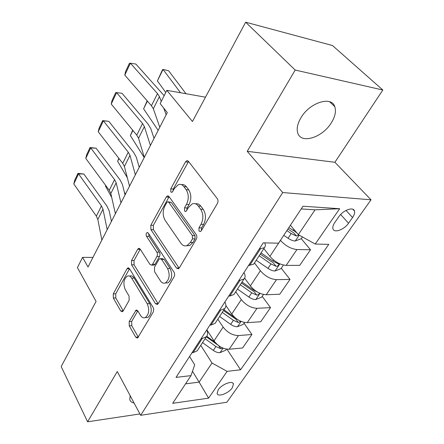 <?xml version="1.0" encoding="UTF-8"?>
<svg xmlns="http://www.w3.org/2000/svg" width="444" height="444" viewBox="0 0 444 444"><rect width="100%" height="100%" fill="white"/><g stroke="black" fill="none" stroke-linecap="round" stroke-linejoin="round"><path stroke-width="0.67" d="M199.045 231.108L200.438 231.607L201.204 230.891L217.405 203.474C218.254 201.737 218.209 200.127 217.283 198.646L188.417 161.294L186.719 160.717L185.475 161.916L170.757 188.822L170.818 191.958L172 192.391L174.67 188.206L178.355 184.643C180.442 183.927 182.284 184.587 183.883 186.619L186.153 189.682C188.839 194.178 188.95 199.084 186.474 204.395L184.521 207.848L184.593 211.061L185.875 211.527L188.617 207.337L192.258 203.874C194.516 203.075 196.52 203.785 198.268 205.999L200.655 209.213C203.474 213.914 203.596 218.953 201.01 224.325L198.968 227.805L199.045 231.108M331.296 122.86C335.137 116.683 336.297 111.289 334.787 106.677C331.579 95.671 309.74 102.508 301.026 117.627C297.463 123.648 296.392 128.832 297.819 133.167C301.237 144.3 322.455 137.512 331.296 122.86M232.279 387.845L233.461 384.043C232.806 380.12 221.839 384.193 218.232 389.765L217.094 393.489C217.821 397.419 228.654 393.345 232.279 387.845M129.193 321.573L129.254 325.874L135.736 337.196L137.546 338.089L153.274 311.999L153.729 309.074L153.197 307.531L129.465 268.653L127.866 267.915L127.017 268.77L113.27 293.889L113.325 298.052L120.707 310.944L122.355 311.766L123.116 311.005L129.132 300.344L129.065 296.065L125.275 289.649C122.944 283.688 123.632 279.165 127.345 276.085C128.971 275.491 130.414 276.162 131.679 278.116L147.203 303.724C149.695 309.79 149.056 314.419 145.293 317.61C143.468 318.304 141.858 317.543 140.459 315.329L137.868 310.944L136.119 310.112L129.193 321.573L131.696 321.428L131.757 325.718L138.378 337.207M295.199 70.047L247.23 151.321L334.898 162.276L382.828 90.015L295.199 70.047L245.654 22.2L192.446 121.517L166.855 90.337L160.156 103.613L167.294 112.587L88.023 267.016L82.578 257.365L77.417 267.593L96.071 301.421L61.172 366.572L87.596 421.8L139.916 413.947M247.23 151.321L282.717 192.552L140.643 415.312L117.272 371.517L87.596 421.8M176.44 268.037L178.377 268.814L179.326 267.91L196.276 239.227C197.075 237.579 197.036 236.014 196.17 234.521L169.047 196.57L167.371 195.937L166.272 197.014L150.827 225.241L150.905 229.615L176.44 268.037L179.004 268.026L153.419 229.698L150.905 229.615M174.109 276.74L158.181 303.69L157.348 304.495L155.478 303.657L131.574 264.818L131.507 260.556L137.662 249.312L138.572 248.401L140.199 249.112L149.922 264.38L151.659 265.129L152.57 264.241L156.921 256.56C157.631 255.028 157.603 253.546 156.843 252.12L146.498 236.297C145.832 234.693 146.043 233.461 147.119 232.589L148.268 233.067L174.015 272.155C174.825 273.654 174.858 275.186 174.109 276.74M245.654 22.2L332.462 45.516L382.828 90.015M338.828 216.739L334.798 222.533C333.111 225.025 332.506 227.117 332.972 228.81C334.082 233.394 344.189 229.72 348.534 223.221L352.558 217.538C354.323 214.968 354.967 212.793 354.479 211.022C353.413 206.427 343.184 210.112 338.828 216.739M282.717 192.552L371.029 199.811L226.873 402.242L140.643 415.312M339.666 208.719L315.218 244.039L298.335 234.665L315.046 209.823L339.666 208.719L302.986 206.227L278.549 243.19L263.237 242.835L176.013 377.394L190.992 375.63L194.705 364.857L189.555 356.51M226.956 349.195L240.565 369.78L328.788 244.355L315.218 244.039M240.565 369.78L227.112 371.367L208.591 398.14L172.688 403.319L190.992 375.63M334.898 162.276L371.029 199.811M92.951 257.42L82.578 257.365M205.489 97.181L166.855 90.337M315.046 209.823L301.199 208.93M298.335 234.665L290.432 225.213M192.491 371.278L199.128 382.134L211.993 363.009L200.766 345.354M244.039 323.199L251.926 334.499L242.602 347.979L229.165 349.245C223.288 349.189 218.243 346.398 214.03 340.87L206.832 329.848M251.926 334.499L238.461 335.57C232.562 335.436 227.45 332.611 223.138 327.089L217.826 319.186M262.21 296.376L270.513 307.614L260.733 321.75L247.253 322.644C241.331 322.438 236.164 319.58 231.751 314.063L225.868 305.555M270.513 307.614L257.004 308.297C251.06 308.008 245.832 305.111 241.314 299.6L235.709 291.747M281.263 268.248L290.015 279.404L279.753 294.244L266.233 294.727C260.273 294.355 254.978 291.425 250.355 285.925L244.638 278.144M290.015 279.404L276.479 279.659C270.496 279.193 265.135 276.224 260.395 270.735L254.484 262.942M301.265 238.706L310.506 249.761L299.722 265.357L286.18 265.39C280.181 264.84 274.753 261.832 269.902 256.36L263.836 248.601M310.506 249.761L296.958 249.539C290.942 248.89 285.442 245.837 280.464 240.382L280.43 240.343M185.564 383.844L199.128 382.134L208.591 398.14M295.626 231.962L296.07 232.49M264.752 242.868C265.612 244.933 265.506 246.542 264.424 247.691L259.285 248.929M254.406 263.064L253.718 264.125L248.557 265.484M243.984 272.533C245.41 275.236 245.443 277.361 244.083 278.899L240.01 280.347L238.911 280.364M234.648 293.373L233.921 294.494L229.826 296.031L228.727 296.07M224.903 301.97C226.224 304.712 226.179 306.898 224.775 308.53L220.668 310.145L219.569 310.201M215.878 322.178L215.112 323.349L210.994 325.047L209.901 325.119M206.754 329.97C207.981 332.745 207.864 334.987 206.416 336.691L202.286 338.461L201.193 338.55M198.018 349.578L197.219 350.799L193.084 352.636L191.997 352.741M211.993 363.009L227.112 371.367M130.148 395.643L129.798 399.661C130.336 401.443 131.768 402.564 134.094 403.035M201.343 230.652L201.554 227.9L203.596 224.431C206.183 219.075 206.06 214.052 203.235 209.363L200.655 209.213M195.521 203.824C197.536 203.413 199.312 204.19 200.849 206.155L203.235 209.363M181.496 184.665C183.372 184.282 185.02 185.004 186.436 186.824L188.717 189.882C191.408 194.367 191.514 199.256 189.039 204.556L187.085 207.992L186.819 210.495M188.556 161.472L173.293 189.016L172.988 191.264M169.136 196.692L153.347 225.341L153.419 229.698M192.468 238.855L192.396 235.581L168.742 202.225L167.554 201.776L166.794 202.519L164.857 206.049C162.548 211.116 162.637 215.873 165.129 220.318L180.919 243.223C182.684 245.637 184.737 246.42 187.074 245.565L190.371 242.435L192.468 238.855L195.049 238.922L194.977 235.653L192.396 235.581M168.309 201.826L171.279 202.386L194.977 235.653M186.552 245.748L189.649 245.61L192.946 242.491L190.371 242.435M195.049 238.922L192.946 242.491M140.249 249.195L133.999 260.561L134.066 264.813L158.147 303.746M153.269 265.129L154.19 265.124L155.1 264.241L159.457 256.577C160.167 255.05 160.14 253.574 159.374 252.148L149.006 236.369L146.498 236.297M148.757 233.805L149.006 236.369M160.389 280.813C161.827 282.939 163.497 283.649 165.39 282.939C169.519 279.537 170.241 274.725 167.549 268.492L161.599 259.39L159.812 258.647L158.874 259.557L154.495 267.244L154.573 271.684L160.389 280.813M167.937 282.889L165.39 282.939L167.937 282.889C172.072 279.498 172.794 274.692 170.102 268.481L167.549 268.492M160.778 258.652L162.349 258.658L164.141 259.401L170.102 268.481M137.801 310.839L131.696 321.428M145.632 317.588L147.824 317.471C151.593 314.291 152.225 309.673 149.733 303.618L147.203 303.724M129.47 276.063L129.831 276.057C131.463 275.458 132.911 276.135 134.171 278.077L149.733 303.618M129.515 268.731L115.734 293.817L115.79 297.968L123.204 310.85M185.992 93.728L168.615 70.751L163.065 69.436L180.536 92.757M302.464 236.957L301.282 238.694L295.138 241.031C292.985 240.876 290.626 239.954 288.056 238.256L283.749 235.326M157.392 80.919L162.504 69.73L163.065 69.436L157.392 80.919L165.779 92.469M296.353 232.295L288.85 227.606M286.868 230.603L291.203 233.544L296.376 236.008L298.856 234.954M296.376 236.008L293.75 232.856L287.901 229.037M159.779 127.234L153.33 108.758L151.437 105.744L124.797 75.119L130.381 63.198L129.443 63.292L125.552 71.612L124.797 75.119M161.239 101.471L159.429 96.587L157.492 93.606L130.381 63.198L135.858 64.053L164.163 95.682M166.167 114.78L163.664 108.025M283.427 265.057L280.997 268.648L274.936 271.018C272.788 270.94 270.474 270.063 267.982 268.392L256.232 260.267M147.408 101.115L143.606 108.808L158.158 130.386M259.163 255.766L270.968 263.908L276.035 266.289C277.822 266.184 278.738 265.44 278.782 264.052L272.866 261.061L261.028 252.902M276.035 266.289L273.548 263.098L260.256 254.09M143.606 108.808L147.153 100.816M263.503 294.472L261.688 297.147L255.716 299.55C253.579 299.539 251.298 298.707 248.879 297.064L237.473 289.044M132.906 130.458L130.375 135.581L144.2 157.581M257.464 292.091L253.53 290.082L242.041 282.04M240.265 284.759L251.726 292.796L256.688 295.088C258.303 295.016 259.207 294.35 259.385 293.09M256.688 295.088L254.323 291.875L241.414 282.995M130.375 135.581L132.662 130.159M244.539 322.461L243.29 324.309L237.401 326.74C235.276 326.784 233.033 325.996 230.686 324.375L219.597 316.467M119.02 158.558L117.66 161.305L127.339 177.778M235.092 317.71L223.954 309.79M222.261 312.382L233.394 320.307L238.256 322.522L240.737 321.267M238.256 322.522L236.014 319.286L223.465 310.539M117.66 161.305L118.798 158.269M144.306 157.37L138.539 138.251L136.763 135.159L111.244 104.051L116.6 92.624L115.756 92.552L112.027 100.527L111.244 104.051M150.411 145.482L144.378 126.612L142.552 123.549L116.6 92.624L122.039 93.29L148.052 124.054L150.816 128.632L154.046 138.395M129.526 186.164L124.387 166.472L122.716 163.314L98.252 131.785L103.385 120.829L102.636 120.607L108.791 121.323L133.727 152.52L136.33 157.204L139.222 167.277M108.791 121.323L103.385 120.829L128.261 152.198L129.975 155.328L135.359 174.803M98.252 131.785L99.056 128.255L102.636 120.607M115.39 213.703L110.834 193.501L109.257 190.293L85.786 158.403L90.715 147.885L90.043 147.519L96.082 148.213L120.008 179.792L122.455 184.56L125.036 194.91M96.082 148.213L90.715 147.885L114.574 179.637L116.189 182.828L120.968 202.836M85.786 158.403L86.608 154.862L90.043 147.519M125.441 194.122L124.376 192.263M207.692 331.163L207.054 330.686M226.479 349.128L225.735 350.222L219.935 352.669C217.821 352.769 215.618 352.02 213.331 350.421L202.547 342.624M105.716 185.481L105.439 186.047L111.727 197.463M215.074 342.285L206.749 336.28M205.089 338.728L215.917 346.542L220.679 348.684L222.683 347.979M218.032 345.177L206.338 336.807M105.439 186.047L105.672 185.42M101.859 240.071L97.841 219.419L96.354 216.156L73.815 183.966L78.544 173.865L77.955 173.365L83.872 174.042L106.849 205.938L109.157 210.789L111.45 221.384M83.872 174.042L78.544 173.865L101.448 205.938L102.975 209.185L107.198 229.659M73.815 183.966L74.653 180.419L77.955 173.365M214.03 340.87L223.138 327.089M231.751 314.063L241.314 299.6M250.355 285.925L260.395 270.735M269.902 256.36L280.464 240.382M249.656 265.479L260.389 248.945M286.18 265.39L296.958 249.539M266.233 294.727L276.479 279.659M229.826 296.031L240.01 280.347M247.253 322.644L257.004 308.297M210.994 325.047L220.668 310.145M229.165 349.245L238.461 335.57M193.084 352.636L202.286 338.461M346.02 210.423L352.558 217.538M340.637 214.53L348.534 223.221M203.596 224.431L201.01 224.325M200.849 206.155L198.268 205.999M187.085 207.992L184.521 207.848M189.039 204.556L186.474 204.395M188.717 189.882L186.153 189.682M186.436 186.824L183.883 186.619M173.293 189.016L170.757 188.822M188.028 162.182L185.475 161.916M201.554 227.9L198.968 227.805M153.347 225.341L150.827 225.241M168.809 197.186L166.272 197.014M171.279 202.386L168.742 202.225M158.02 303.552L155.478 303.657M134.066 264.813L131.574 264.818M133.999 260.561L131.507 260.556M140.16 249.35L137.662 249.312M155.1 264.241L152.57 264.241M159.457 256.577L156.921 256.56M159.374 252.148L156.843 252.12M164.141 259.401L161.599 259.39M137.751 310.772L135.331 310.883M134.171 278.077L131.679 278.116M123.193 310.828L120.707 310.944M115.79 297.968L113.325 298.052M115.734 293.817L113.27 293.889M129.498 268.759L127.017 268.77M138.256 337.007L135.736 337.196M131.757 325.718L129.254 325.874M295.293 240.97L299.212 235.154M293.195 230.547L293.95 229.42M288.056 238.256L291.203 233.544M153.33 108.758L159.429 96.587M151.437 105.744L157.492 93.606M275.091 270.957L279.87 263.864M272.866 261.061L273.56 260.018M267.982 268.392L270.968 263.908M255.866 299.495L260.001 293.356M253.53 290.082L253.857 289.588M248.879 297.064L251.726 292.796M237.551 326.679L241.092 321.417M230.686 324.375L233.394 320.307M138.539 138.251L144.378 126.612M136.763 135.159L142.552 123.549M124.387 166.472L129.975 155.328M122.716 163.314L128.261 152.198M110.834 193.501L116.189 182.828M109.257 190.293L114.574 179.637M220.08 352.608L223.082 348.151M207.503 332.323L207.975 331.596M213.331 350.421L215.917 346.542M218.731 345.709L220.679 348.684M97.841 219.419L102.975 209.185M96.354 216.156L101.448 205.938M329.692 101.77L334.787 106.677M232.867 383.117L233.461 384.043M253.718 264.125L264.424 247.691M233.921 294.494L244.083 278.899M215.112 323.349L224.775 308.53M197.219 350.799L206.416 336.691M352.847 209.268L354.479 211.022M187.94 160.85L186.719 160.717M168.448 196.015L167.371 195.937M189.649 245.61L187.074 245.565M139.449 248.418L138.572 248.401M154.19 265.124L151.659 265.129M147.774 232.606L147.119 232.589M136.907 310.073L136.119 310.112M147.824 317.471L145.293 317.61M128.671 267.91L127.866 267.915M278.499 263.692L278.782 264.052"/></g></svg>
